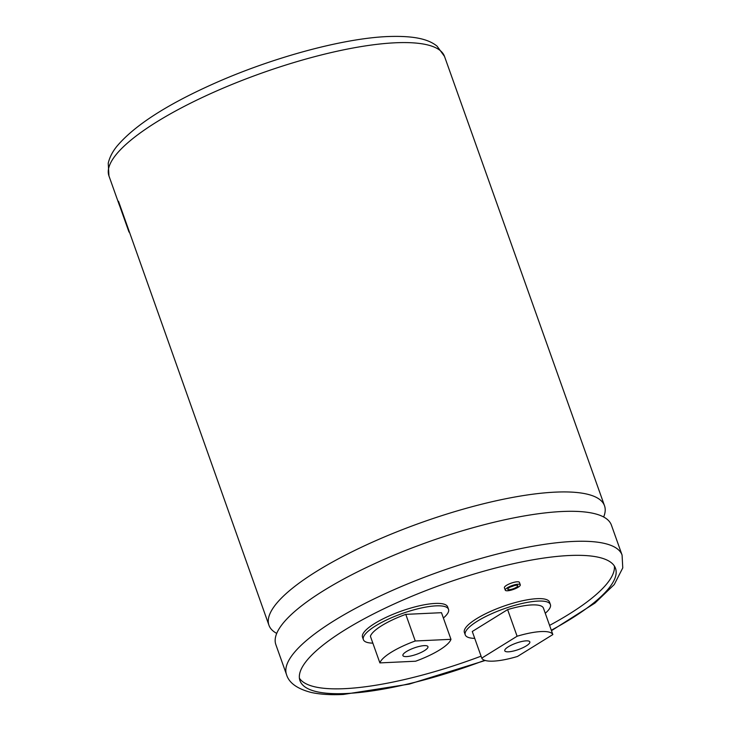 <?xml version="1.0" encoding="UTF-8"?>
<svg xmlns="http://www.w3.org/2000/svg" width="731" height="731" viewBox="0 0 731 731"><rect width="100%" height="100%" fill="white"/><g stroke="black" fill="none" stroke-linecap="round" stroke-linejoin="round"><path stroke-width="1.1" d="M276.72 633.402A178.099 45.605 -19.6 0 1 268.953 625.261A178.099 45.605 -19.6 0 1 316.98 571.121A178.099 45.605 -19.6 0 1 555.24 492.137A178.099 45.605 -19.6 0 1 604.519 505.77A178.099 45.605 -19.6 0 1 603.651 516.991M516.314 585.293A5.318 1.361 160.4 0 0 510.631 586.892A5.318 1.361 160.4 0 0 507.771 589.268A5.318 1.361 160.4 0 0 509.242 589.679A5.318 1.361 160.4 0 0 514.926 588.08A5.318 1.361 160.4 0 0 517.786 585.705A5.318 1.361 160.4 0 0 516.314 585.293M507.469 590.776A7.977 2.038 160.4 0 0 515.995 588.382A7.977 2.038 160.4 0 0 520.289 584.809A7.977 2.038 160.4 0 0 518.078 584.206A7.977 2.038 160.4 0 0 509.562 586.6A7.977 2.038 160.4 0 0 505.267 590.164A7.977 2.038 160.4 0 0 507.469 590.776M520.289 584.809L519.43 582.388A7.977 2.038 160.4 0 0 517.219 581.785A7.977 2.038 160.4 0 0 508.694 584.179A7.977 2.038 160.4 0 0 504.399 587.742L505.267 590.164M622.081 555.085A178.099 45.605 -19.6 0 0 572.802 541.461A178.099 45.605 -19.6 0 0 382.414 594.952A178.099 45.605 -19.6 0 0 286.515 674.576L275.852 644.623A178.099 45.605 -19.6 0 1 323.879 590.484A178.099 45.605 -19.6 0 1 562.139 511.508A178.099 45.605 -19.6 0 1 611.418 525.141L622.081 555.085L622.766 567.914L614.25 584.544L594.979 603.066L551.466 630.679M526.146 640.859A13.295 3.399 160.4 0 0 511.938 644.852A13.295 3.399 160.4 0 0 504.783 650.8A13.295 3.399 160.4 0 0 508.465 651.814A13.295 3.399 160.4 0 0 522.674 647.821A13.295 3.399 160.4 0 0 529.829 641.882A13.295 3.399 160.4 0 0 526.146 640.859M481.766 658.119A42.535 10.892 160.4 0 0 493.425 661.126A42.535 10.892 160.4 0 0 517.511 656.447L552.846 634.563L543.371 607.936A42.535 10.892 160.4 0 0 507.616 609.608L472.281 631.493L481.766 658.119L517.1 636.235A42.535 10.892 -19.6 0 1 552.846 634.563M545.262 613.263A45.194 11.568 160.4 0 0 550.397 604.555A45.194 11.568 160.4 0 0 537.888 601.092A45.194 11.568 160.4 0 0 489.587 614.661A45.194 11.568 160.4 0 0 465.254 634.873A45.194 11.568 160.4 0 0 474.73 638.373M550.397 604.555L549.529 602.134A45.194 11.568 160.4 0 0 537.029 598.671A45.194 11.568 160.4 0 0 488.719 612.249A45.194 11.568 160.4 0 0 464.386 632.452L465.254 634.873M424.272 645.628A13.295 3.399 160.4 0 0 410.064 649.621A13.295 3.399 160.4 0 0 402.9 655.561A13.295 3.399 160.4 0 0 406.582 656.584A13.295 3.399 160.4 0 0 420.791 652.591A13.295 3.399 160.4 0 0 427.946 646.652A13.295 3.399 160.4 0 0 424.272 645.628M443.388 618.024A45.194 11.568 160.4 0 0 448.514 609.316A45.194 11.568 160.4 0 0 436.014 605.862A45.194 11.568 160.4 0 0 387.704 619.431A45.194 11.568 160.4 0 0 363.371 639.634A45.194 11.568 160.4 0 0 372.847 643.143M448.514 609.316L447.655 606.904A45.194 11.568 160.4 0 0 435.146 603.44A45.194 11.568 160.4 0 0 386.845 617.01A45.194 11.568 160.4 0 0 362.512 637.213L363.371 639.634M551.302 630.223A167.472 42.882 160.4 0 0 615.511 568.334A167.472 42.882 160.4 0 0 569.175 555.523A167.472 42.882 160.4 0 0 390.153 605.816A167.472 42.882 160.4 0 0 299.984 680.689A167.472 42.882 160.4 0 0 346.311 693.509A167.472 42.882 160.4 0 0 484.662 660.312M299.399 678.176A167.472 42.882 160.4 0 0 344.593 688.666A167.472 42.882 160.4 0 0 481.071 656.173M549.584 625.389A167.472 42.882 160.4 0 0 614.369 566.022M405.778 614.36A42.535 10.892 160.4 0 0 370.398 636.262L379.882 662.898A42.535 10.892 -19.6 0 1 415.254 640.986L405.778 614.36L441.487 612.688L450.972 639.323L415.254 640.986M379.882 662.898L415.592 661.226A42.535 10.892 160.4 0 0 450.972 639.323M507.616 609.608L517.1 636.235M119.418 205.119L122.241 213.096M119.363 205.137A178.099 45.605 -19.6 0 1 119.18 204.653A178.099 45.605 -19.6 0 1 118.504 201.272L268.953 625.261M514.003 585.686A5.318 1.361 -19.6 0 1 510.686 586.865M129.003 232.083L119.235 204.634A178.044 45.596 -19.6 0 1 118.568 201.464M444.512 56.424A178.099 45.605 160.4 0 0 395.233 42.791A178.099 45.605 160.4 0 0 204.854 96.282A178.099 45.605 160.4 0 0 108.946 175.915L108.234 163.214C109.65 157.238 112.574 151.555 117.015 146.154C134.212 125.842 165.663 105.374 211.36 84.759C269.94 58.242 341.916 38.423 387.668 36.55C413.773 35.609 428.247 38.99 437.056 46.144L444.512 56.424L604.519 505.77M485.21 660.486L409.232 684.106L343.36 694.45C330.851 695.071 320.132 694.404 311.205 692.458C297.197 688.83 288.964 682.864 286.515 674.576M119.18 204.653L108.946 175.915"/></g></svg>
